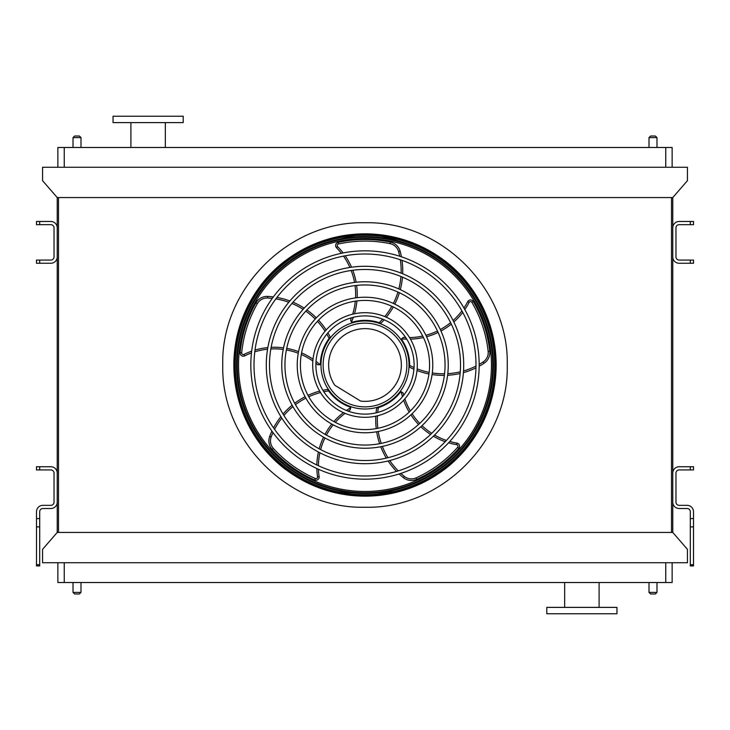 <?xml version="1.0" encoding="UTF-8"?>
<svg xmlns="http://www.w3.org/2000/svg" width="730" height="730" viewBox="0 0 730 730"><rect width="100%" height="100%" fill="white"/><g stroke="black" fill="none" stroke-linecap="round" stroke-linejoin="round"><path stroke-width="1.09" d="M672.129 562.739L672.129 582.513L57.871 582.513L57.871 562.739M42.559 562.739L687.441 562.739L687.441 549.343L672.768 532.444L57.232 532.444L42.559 549.343L42.559 562.739M672.768 532.444L672.768 197.556L57.232 197.556L57.232 532.444M58.51 197.556L58.51 532.444M671.49 197.556L671.49 532.444M672.768 197.556L687.441 180.657L687.441 167.261L42.559 167.261L42.559 180.657L57.232 197.556M57.871 167.261L57.871 147.487L64.249 147.487L64.249 167.261M665.751 167.261L665.751 147.487L64.249 147.487M665.751 147.487L672.129 147.487L672.129 167.261M581.874 613.766L616.959 613.766L616.959 607.387L546.788 607.387L546.788 613.766L581.874 613.766M183.212 116.234L113.04 116.234L113.04 122.613L183.212 122.613L183.212 116.234M165.345 122.613L165.345 147.487M649.006 582.513L649.006 592.395L656.982 592.395L656.982 582.513M655.385 593.992L650.603 593.992L655.385 593.992L656.982 592.395M73.018 582.513L73.018 592.395L80.993 592.395L80.993 582.513M79.397 593.992L74.615 593.992L79.397 593.992L80.993 592.395M655.385 136.008L650.603 136.008L655.385 136.008L656.982 137.605L656.982 147.487M79.397 136.008L74.615 136.008L79.397 136.008L80.993 137.605L80.993 147.487M693.5 469.928L690.306 469.928L690.306 466.744L693.5 466.744L693.5 469.928M693.5 518.574L693.5 526.896L690.306 526.896L690.306 518.574L693.5 518.574L693.5 511.712A6.378 6.378 0 0 0 687.122 505.333L679.146 505.333A3.194 3.194 0 0 1 675.962 502.14L675.962 473.122A3.194 3.194 0 0 1 679.146 469.928L690.306 469.928M690.306 518.574L690.306 511.712A3.194 3.194 0 0 0 687.122 508.518L679.146 508.518A6.378 6.378 0 0 1 672.768 502.14L672.768 473.122A6.378 6.378 0 0 1 679.146 466.744L690.306 466.744M690.306 526.896L690.306 564.682L693.5 564.682L693.5 565.923L690.306 565.923L690.306 564.682M693.5 526.896L693.5 564.682M36.5 466.744L39.694 466.744L39.694 469.928L36.5 469.928L36.5 466.744M39.694 518.574L39.694 565.923L36.5 565.923L36.5 518.574L39.694 518.574L39.694 511.712A3.194 3.194 0 0 1 42.878 508.518L50.854 508.518A6.378 6.378 0 0 0 57.232 502.14L57.232 473.122A6.378 6.378 0 0 0 50.854 466.744L39.694 466.744M36.5 518.574L36.5 511.712A6.378 6.378 0 0 1 42.878 505.333L50.854 505.333A3.194 3.194 0 0 0 54.038 502.14L54.038 473.122A3.194 3.194 0 0 0 50.854 469.928L39.694 469.928M693.5 263.256L690.306 263.256L690.306 260.072L693.5 260.072L693.5 263.256M690.306 221.482L693.5 221.482L693.5 224.667L690.306 224.667L690.306 221.482L679.146 221.482A6.378 6.378 0 0 0 672.768 227.86L672.768 256.878A6.378 6.378 0 0 0 679.146 263.256L690.306 263.256M690.306 224.667L679.146 224.667A3.194 3.194 0 0 0 675.962 227.86L675.962 256.878A3.194 3.194 0 0 0 679.146 260.072L690.306 260.072M36.5 260.072L39.694 260.072L39.694 263.256L36.5 263.256L36.5 260.072M39.694 224.667L36.5 224.667L36.5 221.482L39.694 221.482L39.694 224.667L50.854 224.667A3.194 3.194 0 0 1 54.038 227.86L54.038 256.878A3.194 3.194 0 0 1 50.854 260.072L39.694 260.072M39.694 221.482L50.854 221.482A6.378 6.378 0 0 1 57.232 227.86L57.232 256.878A6.378 6.378 0 0 1 50.854 263.256L39.694 263.256M365 496.026A131.026 131.026 0 0 0 478.469 299.492A131.026 131.026 0 0 0 251.531 299.492A131.026 131.026 0 0 0 365 496.026M365 475.987A110.987 110.987 0 0 0 461.123 309.502A110.987 110.987 0 0 0 268.877 309.502A110.987 110.987 0 0 0 365 475.987M365 479.181A114.181 114.181 0 0 0 463.878 307.914A114.181 114.181 0 0 0 266.121 307.914A114.181 114.181 0 0 0 365 479.181M365 460.52A95.52 95.52 0 0 0 447.727 317.24A95.52 95.52 0 0 0 282.273 317.24A95.52 95.52 0 0 0 365 460.52M365 463.705A98.705 98.705 0 0 0 450.483 315.643A98.705 98.705 0 0 0 279.517 315.643A98.705 98.705 0 0 0 365 463.705M365 445.054A80.054 80.054 0 0 0 434.323 324.978A80.054 80.054 0 0 0 295.677 324.978A80.054 80.054 0 0 0 365 445.054M365 448.238A83.238 83.238 0 0 0 437.087 323.381A83.238 83.238 0 0 0 292.912 323.381A83.238 83.238 0 0 0 365 448.238M365 429.587A64.587 64.587 0 0 0 420.927 332.707A64.587 64.587 0 0 0 309.073 332.707A64.587 64.587 0 0 0 365 429.587M365 432.771A67.771 67.771 0 0 0 423.692 331.11A67.771 67.771 0 0 0 306.308 331.11A67.771 67.771 0 0 0 365 432.771M365 414.12A49.12 49.12 0 0 0 407.532 340.445A49.12 49.12 0 0 0 322.468 340.445A49.12 49.12 0 0 0 365 414.12M365 417.304A52.304 52.304 0 0 0 410.296 338.848A52.304 52.304 0 0 0 319.704 338.848A52.304 52.304 0 0 0 365 417.304M353.329 317.295A68.337 68.337 0 0 1 351.431 322.067L350.592 319.995L351.431 322.067A1.597 1.597 0 0 0 352.508 322.131A44.649 44.649 0 0 1 379.198 322.669L379.573 322.797M384.162 319.776A73.995 73.995 0 0 1 380.868 323.262L379.198 322.669A72.407 72.407 0 0 0 382.593 319.147M401.427 256.787A73.995 73.995 0 0 0 400.14 251.23A12.757 12.757 0 0 0 390.413 242.105A125.496 125.496 0 0 0 338.109 242.415A3.194 3.194 0 0 0 336.521 247.762A66.74 66.74 0 0 1 341.375 253.292M343.483 256.12A66.74 66.74 0 0 1 349.898 267.454M351.157 270.492A66.74 66.74 0 0 1 354.534 282.419M355.035 285.567A66.74 66.74 0 0 1 355.556 297.886M355.309 301.143A66.74 66.74 0 0 1 352.681 314.165M351.449 317.787A66.74 66.74 0 0 1 350.592 319.995M386.316 317.231A73.995 73.995 0 0 0 393.287 306.938M394.784 304.127A73.995 73.995 0 0 0 399.41 292.721M400.305 289.618A73.995 73.995 0 0 0 402.476 277.135M402.686 273.768A73.995 73.995 0 0 0 402.02 260.373M406.765 339.158A68.337 68.337 0 0 1 401.637 338.829L403.352 337.388L401.637 338.829A1.597 1.597 0 0 0 401.911 339.87A44.649 44.649 0 0 1 409.649 365.42L409.639 365.821M413.928 369.252A73.995 73.995 0 0 1 409.594 367.19L409.649 365.42A72.407 72.407 0 0 0 414.047 367.555M479.172 366.204A73.995 73.995 0 0 0 484.054 363.257A12.757 12.757 0 0 0 489.739 351.194A125.496 125.496 0 0 0 473.277 301.545A3.194 3.194 0 0 0 467.693 301.682A66.74 66.74 0 0 1 463.942 308.014M461.898 310.889A66.74 66.74 0 0 1 453.111 320.497M450.611 322.633A66.74 66.74 0 0 1 440.299 329.522M437.462 330.982A66.74 66.74 0 0 1 425.909 335.28M422.734 336.055A66.74 66.74 0 0 1 409.539 337.579M405.716 337.525A66.74 66.74 0 0 1 403.352 337.388M417.012 370.512A73.995 73.995 0 0 0 428.957 373.961M432.105 374.517A73.995 73.995 0 0 0 444.378 375.384M447.609 375.275A73.995 73.995 0 0 0 460.146 373.486M463.413 372.656A73.995 73.995 0 0 0 475.951 367.874M365 409.01A44.01 44.01 0 0 0 403.115 342.99A44.01 44.01 0 0 0 326.885 342.99A44.01 44.01 0 0 0 365 409.01M402.486 396.737A68.337 68.337 0 0 1 401.208 391.764L403.115 392.941L401.208 391.764A1.597 1.597 0 0 0 400.305 392.338A44.649 44.649 0 0 1 378.395 407.596A72.407 72.407 0 0 0 377.72 412.441M376.078 412.851A73.995 73.995 0 0 1 376.698 408.088L378.395 407.596M399.137 473.952A73.995 73.995 0 0 0 403.444 477.694A12.757 12.757 0 0 0 416.675 479.364A125.496 125.496 0 0 0 458.805 448.366A3.194 3.194 0 0 0 456.953 443.101A66.74 66.74 0 0 1 449.771 441.486M446.413 440.436A66.74 66.74 0 0 1 434.551 435.043M431.749 433.328A66.74 66.74 0 0 1 422.013 425.654M419.75 423.4A66.74 66.74 0 0 1 412.094 413.746M410.37 410.963A66.74 66.74 0 0 1 404.849 398.881M403.708 395.231A66.74 66.74 0 0 1 403.115 392.941M375.831 416.173A73.995 73.995 0 0 0 376.242 428.601M376.68 431.759A73.995 73.995 0 0 0 379.646 443.703M380.75 446.742A73.995 73.995 0 0 0 386.325 458.112M388.132 460.959A73.995 73.995 0 0 0 396.545 471.407M346.403 410.461A68.337 68.337 0 0 1 350.738 407.705L350.208 409.886L350.738 407.705A1.597 1.597 0 0 0 349.907 407.021A44.649 44.649 0 0 1 328.628 390.906A72.407 72.407 0 0 0 323.819 391.764M322.916 390.322A73.995 73.995 0 0 1 327.633 389.437L328.628 390.906M271.925 431.138A73.995 73.995 0 0 0 269.698 436.385A12.757 12.757 0 0 0 272.199 449.488A125.496 125.496 0 0 0 314.703 479.975A3.194 3.194 0 0 0 319.129 476.59A66.74 66.74 0 0 1 318.453 469.262M318.408 465.74A66.74 66.74 0 0 1 319.877 452.792M320.643 449.598A66.74 66.74 0 0 1 324.932 437.963M326.374 435.116A66.74 66.74 0 0 1 333.199 424.851M335.307 422.351A66.74 66.74 0 0 1 345.089 413.363M348.21 411.154A66.74 66.74 0 0 1 350.208 409.886M319.685 391.116A73.995 73.995 0 0 0 307.987 395.35M305.122 396.737A73.995 73.995 0 0 0 294.674 403.252M292.128 405.241A73.995 73.995 0 0 0 283.039 414.056M280.886 416.657A73.995 73.995 0 0 0 273.549 427.889M316.017 361.359A68.337 68.337 0 0 1 319.977 364.635L317.742 364.799L319.977 364.635A1.597 1.597 0 0 0 320.37 363.631A44.649 44.649 0 0 1 329.13 338.419A72.407 72.407 0 0 0 326.821 334.103M327.907 332.798A73.995 73.995 0 0 1 330.206 337.014L329.13 338.419M273.339 296.918A73.995 73.995 0 0 0 267.654 296.426A12.757 12.757 0 0 0 255.965 302.85A125.496 125.496 0 0 0 240.106 352.69A3.194 3.194 0 0 0 244.705 355.857A66.74 66.74 0 0 1 251.458 352.946M254.797 351.823A66.74 66.74 0 0 1 267.563 349.214M270.839 348.958A66.74 66.74 0 0 1 283.231 349.442M286.379 349.935A66.74 66.74 0 0 1 298.251 353.247M301.28 354.488A66.74 66.74 0 0 1 312.851 361.003M315.917 363.294A66.74 66.74 0 0 1 317.742 364.799M326.155 329.969A73.995 73.995 0 0 0 318.526 320.16M316.309 317.86A73.995 73.995 0 0 0 306.892 309.94M304.209 308.133A73.995 73.995 0 0 0 293.022 302.211M289.883 300.961A73.995 73.995 0 0 0 276.935 297.457M365 406.865A41.866 41.866 0 0 0 401.263 344.067A41.866 41.866 0 0 0 328.737 344.067A41.866 41.866 0 0 0 365 406.865M360.647 401.099A36.354 36.354 0 0 0 401.108 360.757A36.354 36.354 0 0 0 352.389 330.9A36.354 36.354 0 0 0 334.815 385.267L360.647 401.099M280.922 264.233C279.654 265.291 279.654 265.291 280.922 264.233C279.654 265.291 279.654 265.291 280.922 264.233C279.654 265.291 279.654 265.291 280.922 264.233C279.654 265.291 279.654 265.291 280.922 264.233L280.758 264.36M282.401 263.01C283.696 261.97 283.696 261.97 282.401 263.01C283.696 261.97 283.696 261.97 282.401 263.01C283.696 261.97 283.696 261.97 282.401 263.01M263.01 282.401C261.97 283.696 261.97 283.696 263.01 282.401C261.97 283.696 261.97 283.696 263.01 282.401L262.882 282.565M264.233 280.922C265.291 279.654 265.291 279.654 264.233 280.922C265.291 279.654 265.291 279.654 264.233 280.922C265.291 279.654 265.291 279.654 264.233 280.922M285.494 260.692L285.439 260.628A131.245 131.245 0 0 0 260.628 285.439L260.692 285.494M282.401 466.99C283.696 468.03 283.696 468.03 282.401 466.99C283.696 468.03 283.696 468.03 282.401 466.99L282.565 467.118M280.922 465.767C279.654 464.709 279.654 464.709 280.922 465.767C279.654 464.709 279.654 464.709 280.922 465.767C279.654 464.709 279.654 464.709 280.922 465.767M264.233 449.078C265.291 450.346 265.291 450.346 264.233 449.078C265.291 450.346 265.291 450.346 264.233 449.078C265.291 450.346 265.291 450.346 264.233 449.078C265.291 450.346 265.291 450.346 264.233 449.078L264.36 449.242M263.01 447.599C261.97 446.304 261.97 446.304 263.01 447.599C261.97 446.304 261.97 446.304 263.01 447.599C261.97 446.304 261.97 446.304 263.01 447.599M260.692 444.506L260.628 444.561A131.245 131.245 0 0 0 285.439 469.372L285.503 469.308M447.599 263.01C446.304 261.97 446.304 261.97 447.599 263.01C446.304 261.97 446.304 261.97 447.599 263.01L447.435 262.882M449.078 264.233C450.346 265.291 450.346 265.291 449.078 264.233C450.346 265.291 450.346 265.291 449.078 264.233C450.346 265.291 450.346 265.291 449.078 264.233C450.346 265.291 450.346 265.291 449.078 264.233M465.767 280.922C464.709 279.654 464.709 279.654 465.767 280.922C464.709 279.654 464.709 279.654 465.767 280.922C464.709 279.654 464.709 279.654 465.767 280.922C464.709 279.654 464.709 279.654 465.767 280.922L465.64 280.758M466.99 282.401C468.03 283.696 468.03 283.696 466.99 282.401C468.03 283.696 468.03 283.696 466.99 282.401C468.03 283.696 468.03 283.696 466.99 282.401M469.308 285.494L469.372 285.439A131.245 131.245 0 0 0 444.561 260.628L444.497 260.692M466.99 447.599C468.03 446.304 468.03 446.304 466.99 447.599C468.03 446.304 468.03 446.304 466.99 447.599L467.118 447.435M465.767 449.078C464.709 450.346 464.709 450.346 465.767 449.078C464.709 450.346 464.709 450.346 465.767 449.078C464.709 450.346 464.709 450.346 465.767 449.078M449.078 465.767C450.346 464.709 450.346 464.709 449.078 465.767C450.346 464.709 450.346 464.709 449.078 465.767C450.346 464.709 450.346 464.709 449.078 465.767C450.346 464.709 450.346 464.709 449.078 465.767L449.242 465.64M447.599 466.99C446.304 468.03 446.304 468.03 447.599 466.99C446.304 468.03 446.304 468.03 447.599 466.99C446.304 468.03 446.304 468.03 447.599 466.99M444.497 469.308L444.561 469.372A131.245 131.245 0 0 0 469.372 444.561L469.308 444.506M365 234.449A130.551 130.551 0 0 1 478.059 430.28A130.551 130.551 0 0 1 251.941 430.28A130.551 130.551 0 0 1 365 234.449M365 495.332A130.332 130.332 0 0 0 495.332 365A130.332 130.332 0 0 0 365 234.668A130.332 130.332 0 0 0 234.668 365A130.332 130.332 0 0 0 365 495.332M365 235.133A129.867 129.867 0 0 1 477.466 429.934A129.867 129.867 0 0 1 252.534 429.934A129.867 129.867 0 0 1 365 235.133M365 238.546A126.454 126.454 0 0 0 255.482 428.227A126.454 126.454 0 0 0 474.518 428.227A126.454 126.454 0 0 0 365 238.546A126.454 126.454 0 0 0 255.482 428.227A126.454 126.454 0 0 0 474.518 428.227A126.454 126.454 0 0 0 365 238.546M365 507.24C288.989 509.202 220.798 441.011 222.76 365C220.798 288.989 288.989 220.798 365 222.76C441.011 220.798 509.202 288.989 507.24 365C509.202 441.011 441.011 509.202 365 507.24M64.249 562.739L64.249 582.513M665.751 582.513L665.751 562.739M656.982 137.605L649.006 137.605L649.006 147.487M80.993 137.605L73.018 137.605L73.018 147.487M36.5 564.682L39.694 564.682M39.694 526.896L36.5 526.896M365 496.144A131.144 131.144 0 0 0 478.579 299.428A131.144 131.144 0 0 0 251.421 299.428A131.144 131.144 0 0 0 365 496.144M384.783 316.583A72.407 72.407 0 0 0 391.837 306.253M393.342 303.443A72.407 72.407 0 0 0 397.95 292.046M398.826 288.943A72.407 72.407 0 0 0 400.925 276.497M401.117 273.139A72.407 72.407 0 0 0 400.323 259.78M399.684 256.221A72.407 72.407 0 0 0 398.598 251.649A11.16 11.16 0 0 0 390.094 243.665A123.908 123.908 0 0 0 338.455 243.975A1.597 1.597 0 0 0 337.652 246.649A68.337 68.337 0 0 1 343.118 252.936M345.199 255.792A68.337 68.337 0 0 1 351.541 267.216M352.782 270.264A68.337 68.337 0 0 1 356.121 282.236M356.623 285.384A68.337 68.337 0 0 1 357.162 297.685M356.934 300.924A68.337 68.337 0 0 1 354.47 313.763M336.521 247.762L337.652 246.649M338.109 242.415L338.455 243.975M390.413 242.105L390.094 243.665M400.14 251.23L398.598 251.649M417.159 368.86A72.407 72.407 0 0 0 429.158 372.373M432.306 372.939A72.407 72.407 0 0 0 444.57 373.787M447.791 373.669A72.407 72.407 0 0 0 460.274 371.816M463.532 370.959A72.407 72.407 0 0 0 475.987 366.086M479.172 364.38A72.407 72.407 0 0 0 483.187 361.925A11.16 11.16 0 0 0 488.151 351.367A123.908 123.908 0 0 0 471.899 302.348A1.597 1.597 0 0 0 469.107 302.421A68.337 68.337 0 0 1 464.818 309.566M462.747 312.422A68.337 68.337 0 0 1 453.841 321.976M451.322 324.102A68.337 68.337 0 0 1 440.975 330.973M438.128 332.424A68.337 68.337 0 0 1 426.603 336.74M423.446 337.525A68.337 68.337 0 0 1 410.47 339.149M467.693 301.682L469.107 302.421M473.277 301.545L471.899 302.348M489.739 351.194L488.151 351.367M484.054 363.257L483.187 361.925M377.456 415.799A72.407 72.407 0 0 0 377.812 428.3M378.249 431.466A72.407 72.407 0 0 0 381.224 443.393M382.337 446.413A72.407 72.407 0 0 0 387.959 457.719M389.774 460.548A72.407 72.407 0 0 0 398.27 470.886M400.88 473.396A72.407 72.407 0 0 0 404.438 476.453A11.16 11.16 0 0 0 416.018 477.913A123.908 123.908 0 0 0 457.619 447.308A1.597 1.597 0 0 0 456.688 444.679A68.337 68.337 0 0 1 448.567 442.8M445.209 441.714A68.337 68.337 0 0 1 433.374 436.202M430.572 434.459A68.337 68.337 0 0 1 420.836 426.74M418.573 424.486A68.337 68.337 0 0 1 410.908 414.85M409.192 412.094A68.337 68.337 0 0 1 403.635 400.259M456.953 443.101L456.688 444.679M458.805 448.366L457.619 447.308M416.675 479.364L416.018 477.913M403.444 477.694L404.438 476.453M320.534 392.539A72.407 72.407 0 0 0 308.754 396.746M305.879 398.142A72.407 72.407 0 0 0 295.458 404.657M292.931 406.647A72.407 72.407 0 0 0 283.915 415.489M281.78 418.089A72.407 72.407 0 0 0 274.58 429.359M272.993 432.616A72.407 72.407 0 0 0 271.195 436.951A11.16 11.16 0 0 0 273.376 448.421A123.908 123.908 0 0 0 315.342 478.515A1.597 1.597 0 0 0 317.559 476.818A68.337 68.337 0 0 1 316.829 468.523M316.829 464.992A68.337 68.337 0 0 1 318.417 452.025M319.202 448.822A68.337 68.337 0 0 1 323.536 437.179M324.987 434.332A68.337 68.337 0 0 1 331.776 424.066M333.865 421.584A68.337 68.337 0 0 1 343.41 412.642M319.129 476.59L317.559 476.818M314.703 479.975L315.342 478.515M272.199 449.488L273.376 448.421M269.698 436.385L271.195 436.951M325.069 331.219A72.407 72.407 0 0 0 317.431 321.319M315.214 319.019A72.407 72.407 0 0 0 305.797 311.117M303.114 309.328A72.407 72.407 0 0 0 291.927 303.479M288.788 302.266A72.407 72.407 0 0 0 275.849 298.889M272.263 298.397A72.407 72.407 0 0 0 267.582 298.023A11.16 11.16 0 0 0 257.352 303.643A123.908 123.908 0 0 0 241.694 352.846A1.597 1.597 0 0 0 243.993 354.433A68.337 68.337 0 0 1 251.658 351.176M255.016 350.09A68.337 68.337 0 0 1 267.837 347.589M271.122 347.343A68.337 68.337 0 0 1 283.541 347.872M286.698 348.365A68.337 68.337 0 0 1 298.552 351.65M301.563 352.873A68.337 68.337 0 0 1 313.015 359.187M244.705 355.857L243.993 354.433M240.106 352.69L241.694 352.846M255.965 302.85L257.352 303.643M267.654 296.426L267.582 298.023M365 494.73A129.73 129.73 0 0 1 235.27 365A129.73 129.73 0 0 1 365 235.27A129.73 129.73 0 0 1 494.73 365A129.73 129.73 0 0 1 365 494.73M365 236.547A128.453 128.453 0 0 0 253.757 429.231A128.453 128.453 0 0 0 476.243 429.231A128.453 128.453 0 0 0 365 236.547M365 237.268A127.732 127.732 0 0 1 475.622 428.866A127.732 127.732 0 0 1 254.378 428.866A127.732 127.732 0 0 1 365 237.268M599.093 607.387L599.093 582.513M564.655 607.387L564.655 582.513M130.907 122.613L130.907 147.487M73.018 137.605L74.615 136.008M649.006 137.605L650.603 136.008M73.018 592.395L74.615 593.992M649.006 592.395L650.603 593.992M324.43 489.711L365 496.154L406.674 489.355M424.75 481.745L453.996 461.342L476.553 433.976L490.889 401.774L496.135 367.062L491.983 332.196L478.661 299.565L456.98 271.505L428.382 250.189M410.561 242.022L369.115 233.91L328.372 239.075M307.02 247.36L277.081 267.673L253.958 295.212L239.248 327.761L233.865 362.938L238.144 398.27L251.823 431.266L274.069 459.517L303.351 480.76"/></g></svg>
